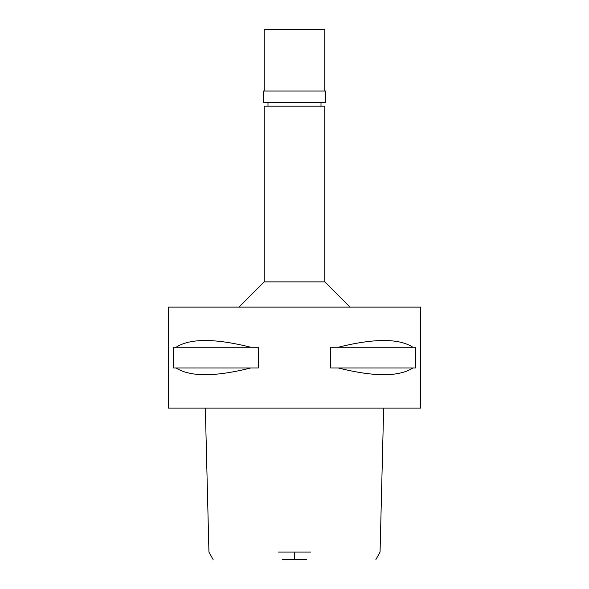 <?xml version="1.0" encoding="UTF-8"?>
<svg xmlns="http://www.w3.org/2000/svg" width="589" height="589" viewBox="0 0 589 589"><rect width="100%" height="100%" fill="white"/><g stroke="black" fill="none" stroke-linecap="round" stroke-linejoin="round"><path stroke-width="0.88" d="M282.352 559.55L306.648 559.55M278.501 552.084L310.499 552.084M168.285 408.096L420.715 408.096L420.715 307.119L168.285 307.119L168.285 408.096M176.074 367.956L173.571 367.956L173.571 347.26L176.074 347.26C189.982 338.263 214.904 338.263 250.848 347.26L258.35 347.26L258.35 367.956L176.074 367.956C189.982 376.953 214.904 376.953 250.848 367.956M338.152 367.956L330.65 367.956L330.65 347.26L338.152 347.26C374.096 338.263 399.018 338.263 412.926 347.26L415.429 347.26L415.429 367.956L338.152 367.956C374.096 376.953 399.018 376.953 412.926 367.956M238.965 307.119L264.211 281.881L324.789 281.881L350.035 307.119M324.789 281.881L324.789 106.189L264.211 106.189L264.211 281.881M412.926 347.26L338.152 347.26M250.848 347.26L176.074 347.26M263.452 102.655L325.548 102.655L325.548 91.045L263.452 91.045L263.452 102.655M324.789 91.045L324.789 29.45L264.211 29.45L264.211 91.045M294.5 552.084L294.5 559.55M375.878 559.55L380.06 552.084L383.66 408.096M205.34 408.096L208.94 552.084L213.122 559.55M267.995 106.189L267.995 102.655M321.005 106.189L321.005 102.655"/></g></svg>
